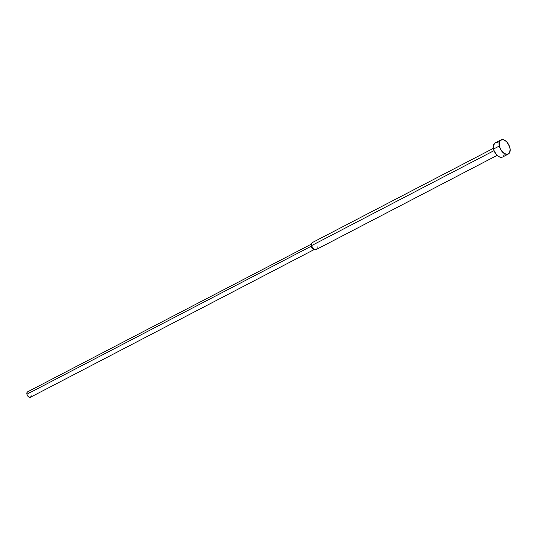 <?xml version="1.0" encoding="UTF-8"?>
<svg xmlns="http://www.w3.org/2000/svg" width="537" height="537" viewBox="0 0 537 537"><rect width="100%" height="100%" fill="white"/><g stroke="black" fill="none" stroke-linecap="round" stroke-linejoin="round"><path stroke-width="0.81" d="M502.592 157.026L500.524 157.301L498.363 156.381L496.282 154.481L493.993 150.467L493.577 149.018L499.282 146.044L493.577 149.018A7.974 4.712 62.5 0 0 502.578 157.032L508.291 154.059A7.974 4.712 -117.5 0 1 499.282 146.044A7.974 4.712 -117.5 0 1 500.927 139.915A7.974 4.712 -117.5 0 1 509.935 147.93A7.974 4.712 -117.5 0 1 508.291 154.059M317.018 246.49A3.987 2.356 -117.5 0 1 315.138 249.685A3.987 2.356 -117.5 0 1 311.695 245.55L494.053 150.622L311.695 245.55A3.987 2.356 62.5 0 0 316.192 249.557L497.121 155.381M314.4 249.416A3.054 1.806 -117.5 0 1 311.158 246.255L311.695 245.55L311.158 246.255A3.054 1.806 62.5 0 0 313.803 249.43L315.138 249.685M31.099 395.977L30.629 397.105L29.186 397.252L27.622 395.829L26.931 394.205L311.158 246.255L26.931 394.205A3.054 1.806 62.5 0 0 30.387 397.279L314.615 249.329M31.018 394.923L31.099 395.467M311.789 243.905L27.562 391.856A3.054 1.806 62.5 0 0 26.931 394.205L26.931 392.701L27.615 391.829M27.964 391.735L28.763 391.876M29.179 392.104L29.589 392.426M493.443 148.306L312.514 242.482A3.987 2.356 62.5 0 0 311.695 245.55A3.987 2.356 -117.5 0 1 311.802 243.274L311.245 244.516A3.054 1.806 62.5 0 0 311.158 246.255A3.054 1.806 -117.5 0 1 311.601 244.033M504.23 154.817L503.209 156.582M500.927 139.915L495.221 142.882A7.974 4.712 62.5 0 0 493.577 149.018L493.57 145.097L495.356 142.815M496.269 142.573L498.343 142.943M499.282 146.044L501.081 150.279L504.075 153.407L507.243 154.367L509.526 152.844L510.15 149.346L509.512 146.48L507.223 142.466L505.142 140.566L502.981 139.647L500.296 140.365L499.276 142.124L499.282 146.044"/></g></svg>
